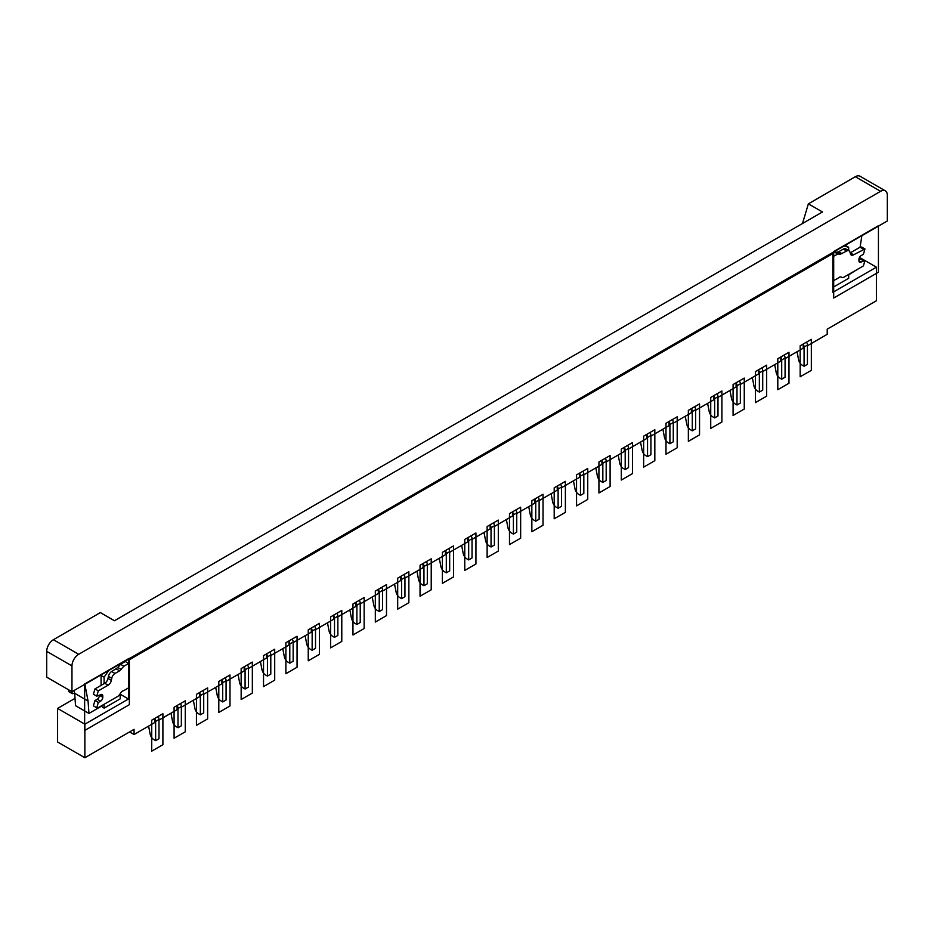 <?xml version="1.0" encoding="UTF-8"?>
<svg xmlns="http://www.w3.org/2000/svg" width="934" height="934" viewBox="0 0 934 934"><rect width="100%" height="100%" fill="white"/><g stroke="black" fill="none" stroke-linecap="round" stroke-linejoin="round"><path stroke-width="1.4" d="M78.678 654.302A9.492 5.476 120 0 0 71.965 665.919L71.965 691.732L46.7 677.15L46.7 651.325A9.492 5.476 -60 0 1 53.413 639.708L78.678 654.302L880.587 191.318A9.492 5.476 120 0 1 885.339 190.84A9.492 5.476 120 0 1 887.3 195.183L887.3 221.008L831.797 253.044L832.813 253.628L832.813 281.006L837.845 278.367A4.798 2.767 -60 0 1 841.452 277.164A4.798 2.767 -60 0 1 841.569 277.235A4.822 2.779 120 0 0 841.686 277.305A4.822 2.779 120 0 0 844.067 277.083L863.401 265.921L864.977 260.598L861.16 262.045A3.199 1.845 -60 0 1 859.584 262.185A3.199 1.845 -60 0 1 858.93 260.761L858.93 259.465A3.199 1.845 -60 0 1 861.16 255.589L863.401 254.305L864.977 248.981L853.618 254.784A4.787 2.767 -60 0 1 851.248 255.005A4.787 2.767 -60 0 1 850.36 253.721L849.963 252.087A4.787 2.767 120 0 0 849.076 250.802A4.787 2.767 120 0 0 846.706 251.024L840.518 254.141L837.168 252.203L834.482 252.098L832.322 253.347M842.106 253.686L838.744 251.748L837.168 252.203M859.502 257.422L876.407 267.182L876.407 300.748L827.22 329.153L827.22 334.314L807.431 345.743M832.813 281.006L832.813 292.354L876.407 267.182M848.679 274.806L857.809 269.144M832.813 287.45L848.679 278.285L848.679 274.409M863.401 260.761L860.039 258.823L858.93 259.465M864.977 260.598L861.627 258.66L860.039 258.823M840.518 254.141L837.845 254.025L832.813 256.675M833.035 281.134L833.035 256.803M802.785 223.331L802.785 222.561L803.45 222.946M844.067 245.969L848.679 247.3L848.679 250.569M832.591 253.196L832.591 252.6M837.845 254.025L834.482 252.098M861.16 262.045L858.93 260.761M802.785 222.561L808.365 203.834L822.457 211.971L114.45 620.736L100.358 612.599L53.413 639.708M845.667 245.56L848.679 247.3M673.274 423.195L691.382 412.735L691.382 408.578L694.733 406.652A4.273 2.463 60 0 1 695.632 409.641L695.632 428.881L692.281 430.819L692.281 411.579L695.632 409.641M880.587 191.318L855.322 176.724A9.492 5.476 -60 0 1 860.074 176.257L885.339 190.84M713.739 395.677A4.273 2.463 60 0 1 714.638 398.666L717.989 396.728A4.273 2.463 60 0 0 717.102 393.739L713.739 395.677L713.739 399.834L695.632 410.283M785.074 358.644L803.182 348.195L803.182 344.039L806.532 342.101A4.273 2.463 60 0 1 807.431 345.09L807.431 364.33L804.081 366.268L804.081 347.028L807.431 345.09M855.322 176.724L808.365 203.834M860.086 247.171L861.895 235.672M849.076 250.802L845.725 248.864A4.787 2.767 120 0 0 843.355 249.086L838.744 251.748M864.977 248.981L861.627 247.043L860.039 247.195L850.267 252.845A4.787 2.767 -60 0 1 850.162 252.904M692.281 430.819L690.483 429.78A5.37 3.106 60 0 1 686.805 424.328L685.252 416.284M804.081 366.268L802.283 365.229A5.37 3.106 60 0 1 798.605 359.777L797.052 351.733M803.182 344.039A4.273 2.463 60 0 1 804.081 347.028M863.401 249.133L860.039 247.195M762.716 371.557L780.824 361.096L780.824 356.951L784.175 355.013A4.273 2.463 60 0 1 785.074 358.002L785.074 377.243L781.711 379.181L781.711 359.94L785.074 358.002M780.824 356.951A4.273 2.463 60 0 1 781.711 359.94M717.989 397.382L736.097 386.921L736.097 382.765L739.459 380.827A4.273 2.463 60 0 1 740.347 383.827L740.347 403.056L736.996 404.994L736.996 385.754L740.347 383.827M736.097 382.765A4.273 2.463 60 0 1 736.996 385.754M781.711 379.181L779.925 378.142A5.37 3.106 60 0 1 776.236 372.689L774.695 364.645M691.382 408.578A4.273 2.463 60 0 1 692.281 411.579M758.466 369.852A4.273 2.463 60 0 1 759.354 372.853L762.716 370.915A4.273 2.463 60 0 0 761.817 367.914L758.466 369.852L758.466 374.009L740.347 384.469M640.537 442.097L642.078 450.141A5.37 3.106 60 0 0 645.768 455.605L647.554 456.633L650.916 454.695L650.916 435.454A4.273 2.463 60 0 0 650.017 432.465L646.667 434.403A4.273 2.463 60 0 1 647.554 437.392L650.916 435.454M752.337 377.546L753.878 385.602A5.37 3.106 60 0 0 757.567 391.054L759.354 392.082L759.354 372.853M759.354 392.082L762.716 390.143L762.716 370.915M736.996 404.994L735.21 403.967A5.37 3.106 60 0 1 731.52 398.503L729.968 390.459M494.39 526.472L512.497 516.012L512.497 511.855L515.86 509.917A4.273 2.463 60 0 1 516.747 512.918L516.747 532.147L513.396 534.085L511.61 533.057A5.37 3.106 60 0 1 507.921 527.605L506.368 519.549M707.61 403.371L709.163 411.415A5.37 3.106 60 0 0 712.852 416.868L714.638 417.907L714.638 398.666M714.638 417.907L717.989 415.969L717.989 396.728M606.189 461.921L624.297 451.472L624.297 447.316L627.66 445.378A4.273 2.463 60 0 1 628.547 448.367L628.547 467.607L625.196 469.545L625.196 450.305L628.547 448.367M539.116 500.647L557.224 490.198L557.224 486.042L560.575 484.104A4.273 2.463 60 0 1 561.474 487.093L561.474 506.333L558.112 508.271L558.112 489.031L561.474 487.093M557.224 486.042A4.273 2.463 60 0 1 558.112 489.031M561.474 487.746L579.582 477.286L579.582 473.129A4.273 2.463 60 0 1 580.481 476.118L580.481 495.359L578.683 494.331A5.37 3.106 60 0 1 575.005 488.879L573.453 480.823M513.396 534.085L513.396 514.856L516.747 512.918M337.874 616.837L355.982 606.376L355.982 602.22L359.333 600.293A4.273 2.463 60 0 1 360.232 603.282L360.232 622.523L356.881 624.449L356.881 605.22L360.232 603.282M580.481 495.359L583.832 493.421L583.832 474.192A4.273 2.463 60 0 0 582.933 471.191L579.582 473.129M583.832 474.834L601.94 464.373L601.94 460.217L605.302 458.29A4.273 2.463 60 0 1 606.189 461.279L606.189 480.52L602.839 482.446L602.839 463.217L606.189 461.279M669.911 443.72L669.911 424.491L673.274 422.553L673.274 441.782L669.911 443.72L668.125 442.693A5.37 3.106 60 0 1 664.436 437.24L662.895 429.185M650.916 436.108L669.024 425.647L669.024 421.491A4.273 2.463 60 0 1 669.911 424.491M669.024 421.491L672.375 419.553A4.273 2.463 60 0 1 673.274 422.553M400.698 576.406A4.273 2.463 60 0 1 401.597 579.395L404.947 577.457A4.273 2.463 60 0 0 404.06 574.468L400.698 576.406L400.698 580.563L382.59 591.012M625.196 469.545L623.41 468.506A5.37 3.106 60 0 1 619.721 463.054L618.168 455.01M624.297 447.316A4.273 2.463 60 0 1 625.196 450.305M647.554 456.633L647.554 437.392M628.547 449.009L646.667 438.56L646.667 434.403M601.94 460.217A4.273 2.463 60 0 1 602.839 463.217M595.81 467.911L597.363 475.966A5.37 3.106 60 0 0 601.052 481.419L602.839 482.446M129.593 731.929L134.064 734.509L154.74 722.566L154.74 718.409A4.273 2.463 60 0 1 155.639 721.398L155.639 740.639L153.853 739.611A5.37 3.106 60 0 1 150.164 734.147L148.611 726.103M535.754 521.184L535.754 501.943L539.116 500.005L539.116 519.246L535.754 521.184L533.968 520.145A5.37 3.106 60 0 1 530.279 514.692L528.737 506.648M512.497 511.855A4.273 2.463 60 0 1 513.396 514.856M558.112 508.271L556.325 507.232A5.37 3.106 60 0 1 552.636 501.78L551.095 493.736M490.14 524.768A4.273 2.463 60 0 1 491.039 527.757L494.39 525.83A4.273 2.463 60 0 0 493.502 522.83L490.14 524.768L490.14 528.924L472.032 539.385M491.039 527.757L491.039 546.997L489.253 545.97A5.37 3.106 60 0 1 485.563 540.517L484.01 532.462M516.747 513.56L534.867 503.099L534.867 498.954A4.273 2.463 60 0 1 535.754 501.943M534.867 498.954L538.217 497.016A4.273 2.463 60 0 1 539.116 500.005M449.674 552.286L467.782 541.837L467.782 537.68L471.133 535.742A4.273 2.463 60 0 1 472.032 538.731L472.032 557.972L468.681 559.91L468.681 540.669L472.032 538.731M372.211 597.013L373.763 605.057A5.37 3.106 60 0 0 377.453 610.509L379.239 611.548L382.59 609.61L382.59 590.37A4.273 2.463 60 0 0 381.702 587.381L378.34 589.319A4.273 2.463 60 0 1 379.239 592.308L382.59 590.37M379.239 611.548L379.239 592.308M270.79 655.563L288.898 645.102L288.898 640.957L292.26 639.019A4.273 2.463 60 0 1 293.148 642.008L293.148 661.249L289.797 663.187L289.797 643.946L293.148 642.008M288.898 640.957A4.273 2.463 60 0 1 289.797 643.946M491.039 546.997L494.39 545.059L494.39 525.83M467.782 537.68A4.273 2.463 60 0 1 468.681 540.669M289.797 663.187L288.011 662.148A5.37 3.106 60 0 1 284.321 656.695L282.768 648.651M349.853 609.914L351.406 617.969A5.37 3.106 60 0 0 355.083 623.422L356.881 624.449M468.681 559.91L466.883 558.871A5.37 3.106 60 0 1 463.206 553.418L461.653 545.374M404.947 578.111L423.067 567.65L423.067 563.494L426.418 561.556A4.273 2.463 60 0 1 427.317 564.556L427.317 583.785L423.954 585.723L423.954 566.494L427.317 564.556M134.064 734.509L134.064 729.337L84.866 757.743L84.866 724.177L128.472 699.006L128.472 687.914M315.517 629.75L333.625 619.289L333.625 615.132L336.976 613.194A4.273 2.463 60 0 1 337.874 616.195L337.874 635.424L334.512 637.362L334.512 618.133L337.874 616.195M333.625 615.132A4.273 2.463 60 0 1 334.512 618.133M394.568 584.1L396.121 592.144A5.37 3.106 60 0 0 399.81 597.608L401.597 598.636L404.947 596.698L404.947 577.457M401.597 598.636L401.597 579.395M446.312 572.822L446.312 553.582L449.674 551.644L449.674 570.884L446.312 572.822L444.526 571.783A5.37 3.106 60 0 1 440.836 566.331L439.295 558.287M427.317 565.198L445.425 554.738L445.425 550.593A4.273 2.463 60 0 1 446.312 553.582M445.425 550.593L448.775 548.655A4.273 2.463 60 0 1 449.674 551.644M423.067 563.494A4.273 2.463 60 0 1 423.954 566.494M416.938 571.188L418.479 579.243A5.37 3.106 60 0 0 422.168 584.696L423.954 585.723M121.21 669.433L117.859 667.495L120.533 664.296L123.883 666.222L119.622 670.81L115.01 673.461A4.787 2.767 120 0 0 111.753 678.294L111.356 680.372A4.787 2.767 -60 0 1 108.11 685.206L98.327 690.845L96.751 696.169L100.568 694.721A3.199 1.845 -60 0 1 102.145 694.569A3.199 1.845 -60 0 1 102.798 696.005L102.798 697.301A3.199 1.845 -60 0 1 100.568 701.177L97.206 699.239L94.976 700.523L93.388 705.847L96.751 707.785L98.327 707.622L117.661 696.472A4.822 2.779 120 0 0 120.159 693.729A4.798 2.767 -60 0 1 123.883 690.565L128.694 687.786L128.472 660.28L832.813 253.628M102.798 697.301L99.448 695.363A3.199 1.845 -60 0 1 97.206 699.239M98.327 690.845L94.976 688.907L93.388 694.231L96.751 696.169M117.859 667.495L111.66 671.534A4.787 2.767 120 0 0 108.402 676.356L108.005 678.446A4.787 2.767 -60 0 1 104.748 683.268L94.976 688.907M355.982 602.22A4.273 2.463 60 0 1 356.881 605.22M360.232 603.924L378.34 593.475L378.34 589.319M293.148 642.65L311.267 632.201L311.267 628.045L314.618 626.107A4.273 2.463 60 0 1 315.517 629.096L315.517 648.336L312.154 650.274L312.154 631.034L315.517 629.096M334.512 637.362L332.726 636.334A5.37 3.106 60 0 1 329.037 630.882L327.495 622.826M226.075 681.388L244.183 670.927L244.183 666.771L247.533 664.833A4.273 2.463 60 0 1 248.432 667.833L248.432 687.062L245.082 689L245.082 669.76L248.432 667.833M100.568 701.177L98.327 702.461L94.976 700.523M312.154 650.274L310.368 649.235A5.37 3.106 60 0 1 306.679 643.783L305.138 635.739M75.012 698.363L57.593 708.427L57.593 741.993L84.866 757.743M311.267 628.045A4.273 2.463 60 0 1 312.154 631.034M57.593 708.427L84.866 724.177M267.439 676.088L267.439 656.859L270.79 654.921L270.79 674.161L267.439 676.088L265.653 675.06A5.37 3.106 60 0 1 261.964 669.608L260.411 661.552M248.432 668.475L266.54 658.015L266.54 653.858A4.273 2.463 60 0 1 267.439 656.859M266.54 653.858L269.903 651.932A4.273 2.463 60 0 1 270.79 654.921M154.74 718.409L158.103 716.471A4.273 2.463 60 0 1 158.99 719.472L158.99 738.701L155.639 740.639M170.969 713.191L172.521 721.246A5.37 3.106 60 0 0 176.211 726.699L177.997 727.726L181.348 725.788L181.348 706.559A4.273 2.463 60 0 0 180.46 703.559L177.098 705.497L177.098 709.653L158.99 720.114M193.338 700.29L194.879 708.334A5.37 3.106 60 0 0 198.568 713.786L200.355 714.825L203.717 712.887L203.717 693.647A4.273 2.463 60 0 0 202.818 690.658L199.467 692.596L199.467 696.741L181.348 707.201M215.696 687.377L217.237 695.421A5.37 3.106 60 0 0 220.926 700.874L222.712 701.913L226.075 699.975L226.075 680.734A4.273 2.463 60 0 0 225.176 677.745L221.825 679.683L221.825 683.84L203.717 694.289M244.183 666.771A4.273 2.463 60 0 1 245.082 669.76M120.533 664.296L125.343 661.517L128.472 663.327M245.082 689L243.284 687.973A5.37 3.106 60 0 1 239.606 682.52L238.053 674.465M128.472 660.28L127.468 659.696L831.797 253.044M127.468 659.696L71.965 691.732M120.194 694.231L128.472 699.006M101.082 706.034L104.094 708.17L120.194 698.877L120.194 693.658M84.842 684.295L88.065 701.025L74.65 693.285L75.549 705.684L88.963 713.424L101.035 706.454M88.065 701.025L88.963 713.424M101.082 685.381L101.082 675.48L104.094 677.185L108.718 670.519M119.622 670.81L116.271 668.872M123.883 666.222L128.694 663.455M98.327 702.461L96.751 707.785M71.778 691.627L72.373 693.717L74.627 693.168M68.427 689.689L69.023 691.779L72.373 693.717M104.094 708.17L104.094 704.294M104.094 683.641L104.094 677.185M120.194 663.887L120.194 664.693M74.65 693.285L74.113 690.495M177.997 727.726L177.997 708.497L181.348 706.559M177.098 705.497A4.273 2.463 60 0 1 177.997 708.497M222.712 701.913L222.712 682.672L226.075 680.734M221.825 679.683A4.273 2.463 60 0 1 222.712 682.672M102.798 696.005L100.568 694.721M199.467 692.596A4.273 2.463 60 0 1 200.355 695.585L203.717 693.647M200.355 714.825L200.355 695.585M84.644 684.027L129.359 658.213L129.359 704.691L84.644 730.505L84.644 684.027M151.728 720.172L151.728 751.158L162.901 744.702L162.901 713.728L151.728 720.172M174.086 738.245L185.259 731.801L185.259 700.815L174.086 707.271L174.086 738.245M196.444 725.344L207.628 718.888L207.628 687.903L196.444 694.359L196.444 725.344M218.801 712.432L229.986 705.976L229.986 674.99L218.801 681.446L218.801 712.432M878.427 225.748L833.7 251.561L833.7 298.039L878.427 272.226L878.427 225.748M319.428 654.337L319.428 623.352L308.243 629.808L308.243 660.793L319.428 654.337M241.159 668.534L241.159 699.519L252.343 693.063L252.343 662.089L241.159 668.534M263.528 686.618L274.701 680.162L274.701 649.177L263.528 655.633L263.528 686.618M285.886 673.706L297.059 667.25L297.059 636.264L285.886 642.72L285.886 673.706M475.943 563.973L475.943 532.987L464.758 539.443L464.758 570.429L475.943 563.973M330.601 616.907L330.601 647.881L341.786 641.424L341.786 610.451L330.601 616.907M352.959 634.98L364.143 628.524L364.143 597.538L352.959 603.994L352.959 634.98M375.328 622.067L386.501 615.611L386.501 584.626L375.328 591.082L375.328 622.067M397.686 609.155L408.858 602.699L408.858 571.725L397.686 578.169L397.686 609.155M498.301 551.06L498.301 520.086L487.128 526.531L487.128 557.516L498.301 551.06M420.043 565.268L420.043 596.242L431.228 589.798L431.228 558.812L420.043 565.268M442.401 583.341L453.585 576.885L453.585 545.9L442.401 552.356L442.401 583.341M766.627 396.156L766.627 365.171L755.443 371.627L755.443 402.601L766.627 396.156M509.485 544.615L520.658 538.159L520.658 507.174L509.485 513.63L509.485 544.615M531.843 531.703L543.028 525.247L543.028 494.261L531.843 500.717L531.843 531.703M632.458 473.608L632.458 442.623L621.285 449.079L621.285 480.064L632.458 473.608M554.201 487.805L554.201 518.79L565.385 512.334L565.385 481.349L554.201 487.805M576.558 505.878L587.743 499.421L587.743 468.448L576.558 474.904L576.558 505.878M598.928 492.977L610.1 486.521L610.1 455.535L598.928 461.991L598.928 492.977M788.985 383.244L788.985 352.258L777.8 358.714L777.8 389.7L788.985 383.244M643.643 436.166L643.643 467.152L654.827 460.696L654.827 429.71L643.643 436.166M666 454.239L677.185 447.795L677.185 416.809L666 423.265L666 454.239M688.358 441.338L699.543 434.882L699.543 403.897L688.358 410.353L688.358 441.338M710.727 428.426L721.9 421.97L721.9 390.984L710.727 397.44L710.727 428.426M811.342 370.331L811.342 339.346L800.158 345.802L800.158 376.787L811.342 370.331M733.085 384.528L733.085 415.513L744.258 409.057L744.258 378.083L733.085 384.528M846.706 251.024L843.355 249.086M853.618 254.784L850.267 252.845M580.481 476.118L583.832 474.192M111.66 671.534L115.01 673.461M111.753 678.294L108.402 676.356M108.11 685.206L104.748 683.268M46.7 651.325L71.965 665.919M111.356 680.372L108.005 678.446M155.639 721.398L158.99 719.472"/></g></svg>
